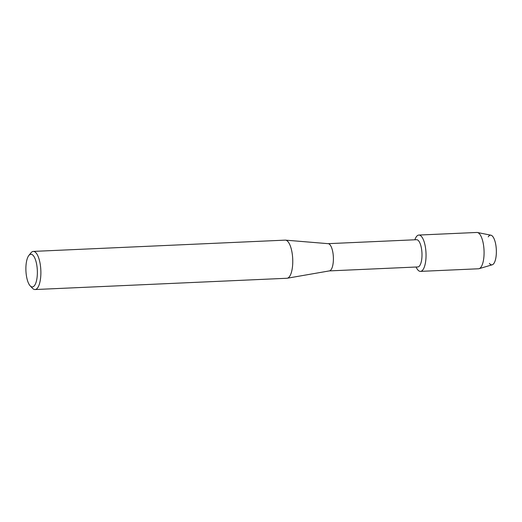 <?xml version="1.0" encoding="UTF-8"?>
<svg xmlns="http://www.w3.org/2000/svg" width="522" height="522" viewBox="0 0 522 522"><rect width="100%" height="100%" fill="white"/><g stroke="black" fill="none" stroke-linecap="round" stroke-linejoin="round"><path stroke-width="0.78" d="M488.22 236.877A14.857 5.181 87.4 0 1 495.704 244.289A14.857 5.181 87.4 0 1 495.13 260.811A14.857 5.181 87.4 0 1 489.401 263.369M328.11 243.67L416.602 239.709A13.631 4.75 87.4 0 1 421.391 248.074A13.631 4.75 87.4 0 1 417.815 266.944L329.33 270.905M414.964 239.513A18.179 6.336 87.4 0 1 425.241 246.208A18.179 6.336 87.4 0 1 424.034 267.766A18.179 6.336 87.4 0 1 416.21 267.29L416.086 267.023A18.179 6.336 87.4 0 0 420.478 271.375A18.179 6.336 87.4 0 0 425.241 246.208A18.179 6.336 87.4 0 0 418.853 235.057A18.179 6.336 87.4 0 0 414.866 239.787L414.964 239.513M28.827 255.512L30.915 252.883A19.086 6.655 87.4 0 1 33.323 251.408L285.208 240.133A19.086 6.655 87.4 0 1 285.508 240.14L328.214 243.676A13.631 4.75 87.4 0 1 332.795 252.041A13.631 4.75 87.4 0 1 329.434 270.885L287.211 278.233A19.086 6.655 87.4 0 1 286.917 278.265L35.033 289.54A19.086 6.655 87.4 0 1 32.501 288.281L30.185 285.854A16.358 5.703 87.4 0 1 26.609 276.895A16.358 5.703 87.4 0 1 28.827 255.512A16.358 5.703 87.4 0 1 36.644 264.282A16.358 5.703 87.4 0 1 36.168 281.965A16.358 5.703 87.4 0 1 30.185 285.854M285.508 240.14A19.086 6.655 87.4 0 1 291.915 251.839A19.086 6.655 87.4 0 1 287.211 278.233M33.323 251.408A19.086 6.655 87.4 0 1 40.031 263.114A19.086 6.655 87.4 0 1 35.033 289.54M418.853 235.057L476.886 232.46A18.179 6.336 87.4 0 1 477.434 232.505L490.928 235.207A14.857 5.181 87.4 0 1 495.704 244.289A14.857 5.181 87.4 0 1 492.253 264.784L479.052 268.686A18.179 6.336 87.4 0 1 478.511 268.778L420.478 271.375M477.434 232.505A18.179 6.336 87.4 0 1 483.274 243.611A18.179 6.336 87.4 0 1 479.052 268.686"/></g></svg>
